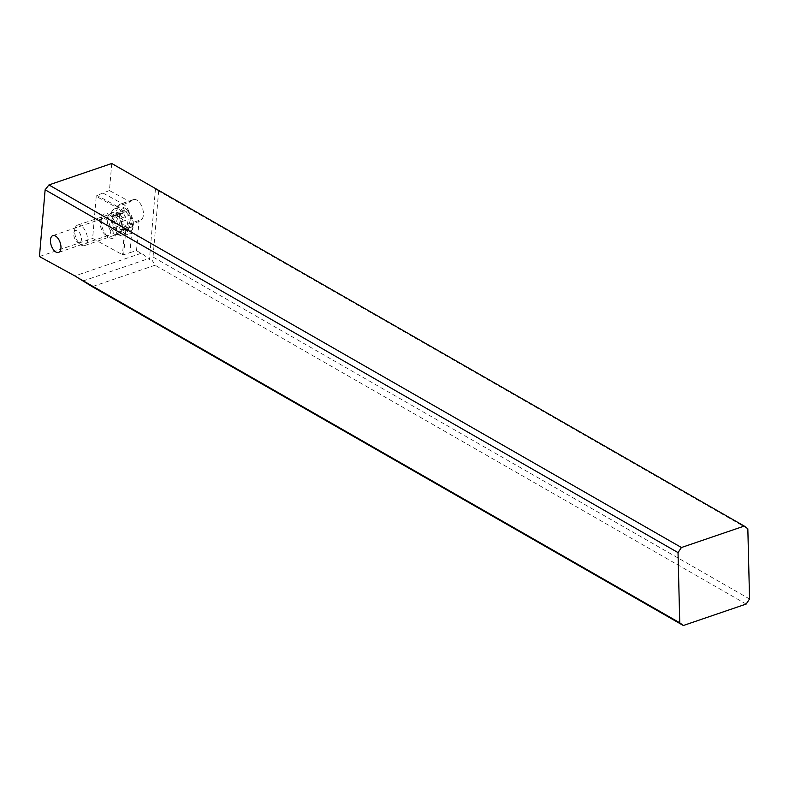 <?xml version="1.0" encoding="UTF-8"?>
<svg xmlns="http://www.w3.org/2000/svg" width="789" height="789" viewBox="0 0 789 789"><rect width="100%" height="100%" fill="white"/><g stroke="black" fill="none" stroke-linecap="round" stroke-linejoin="round"><path stroke-width="0.59" stroke-dasharray="3.94 2.96" d="M111.752 163.491L109.454 190.553L130.215 201.905L132.621 200.061A10.839 5.701 71.2 0 1 133.509 199.578A10.839 5.701 71.2 0 1 139.978 203.167A10.839 5.701 71.2 0 1 143.44 213.513A10.839 5.701 71.2 0 1 141.409 219.608L139.002 221.453L132.414 223.898L129.968 252.608L123.686 254.758L122.473 254.709L124.849 226.729L128.282 224.086A10.839 5.701 -108.8 0 0 130.313 218.001A10.839 5.701 -108.8 0 0 126.851 207.655A10.839 5.701 -108.8 0 0 120.392 204.055A10.839 5.701 -108.8 0 0 119.494 204.538L116.062 207.182L96.219 196.333L92.638 238.386L122.473 254.709M129.968 252.608L136.517 250.734L141.201 253.299A43.356 22.792 71.2 0 1 148.332 258.693L149.417 259.739L155.472 188.551L158.648 191.027L747.834 528.778M39.45 256.543L92.638 238.386M132.414 223.898L124.849 226.729M136.517 250.734L139.002 221.453M746.157 604.068L155.058 265.212L151.449 259.048L149.417 259.739M155.058 265.212L92.224 286.654M158.648 191.027L153.036 257.017L151.449 259.048M749.55 598.979L153.036 257.017M109.454 190.553L96.978 195.356L96.219 196.333M108.606 214.164A13.009 6.835 71.2 0 1 116.604 230.289A13.009 6.835 71.2 0 1 109.178 237.568A13.009 6.835 71.2 0 1 108.201 236.907A13.009 6.835 71.2 0 1 101.594 217.557A13.009 6.835 71.2 0 1 108.606 214.164M116.062 207.182L130.215 201.905M103.26 193.216L123.626 204.351M105.775 234.994A8.886 4.675 71.2 0 1 105.105 234.54A8.886 4.675 71.2 0 1 100.588 221.315A8.886 4.675 71.2 0 1 102.708 218.583A8.886 4.675 71.2 0 1 105.381 219.007A8.886 4.675 71.2 0 1 110.608 227.784A8.886 4.675 71.2 0 1 108.448 235.408A8.886 4.675 71.2 0 1 105.775 234.994M80.241 242.41A6.499 3.422 71.2 0 1 77.253 242.065A6.499 3.422 71.2 0 1 73.949 232.39A6.499 3.422 71.2 0 1 74.965 230.684A6.499 3.422 71.2 0 1 80.419 234.382A6.499 3.422 71.2 0 1 80.241 242.41M76.691 225.585A10.839 5.701 71.2 0 1 77.588 225.102A10.839 5.701 71.2 0 1 86.149 232.617A10.839 5.701 71.2 0 1 85.488 245.132A10.839 5.701 71.2 0 1 84.591 245.616A10.839 5.701 71.2 0 1 80.508 244.56A10.839 5.701 71.2 0 1 75.004 228.425A10.839 5.701 71.2 0 1 76.691 225.585M125.283 235.152A14.31 7.525 71.2 0 1 124.11 235.793A14.31 7.525 71.2 0 1 121.259 235.763A14.31 7.525 71.2 0 1 112.363 224.678A14.31 7.525 71.2 0 1 112.63 210.466A14.31 7.525 71.2 0 1 113.685 209.351A14.31 7.525 71.2 0 1 114.859 208.71A14.31 7.525 71.2 0 1 126.171 218.632A14.31 7.525 71.2 0 1 125.283 235.152M118.567 207.685A14.31 7.525 -108.8 0 0 117.689 224.204A14.31 7.525 -108.8 0 0 128.992 234.126A14.31 7.525 -108.8 0 0 130.175 233.485A14.31 7.525 -108.8 0 0 132.404 229.727A14.31 7.525 -108.8 0 0 125.135 208.434A14.31 7.525 -108.8 0 0 119.75 207.043A14.31 7.525 -108.8 0 0 118.567 207.685M121.723 209.312A11.707 6.154 -108.8 0 0 121.398 223.77A11.707 6.154 -108.8 0 0 131.211 230.427A11.707 6.154 -108.8 0 0 133.035 227.35A11.707 6.154 -108.8 0 0 127.088 209.933A11.707 6.154 -108.8 0 0 121.723 209.312M126.654 228.238A4.369 2.298 -108.8 0 0 123.242 224.54A1.874 0.986 71.2 0 1 121.93 223.366A1.874 0.986 71.2 0 1 121.782 221.295A4.369 2.298 -108.8 0 0 120.964 215.584A1.874 0.986 71.2 0 1 120.816 212.892A1.874 0.986 71.2 0 1 120.973 212.813A1.874 0.986 71.2 0 1 121.585 212.931A4.369 2.298 -108.8 0 0 123.015 213.208A4.369 2.298 -108.8 0 0 123.38 213.01A4.369 2.298 -108.8 0 0 124.198 210.919A1.874 0.986 71.2 0 1 124.544 210.022A1.874 0.986 71.2 0 1 124.701 209.933A1.874 0.986 71.2 0 1 126.27 211.501A4.369 2.298 -108.8 0 0 129.692 215.2A1.874 0.986 71.2 0 1 131.004 216.373A1.874 0.986 71.2 0 1 131.152 218.445A4.369 2.298 -108.8 0 0 131.96 224.155A1.874 0.986 71.2 0 1 132.108 226.847A1.874 0.986 71.2 0 1 131.96 226.926A1.874 0.986 71.2 0 1 131.339 226.808A4.369 2.298 -108.8 0 0 129.909 226.532A4.369 2.298 -108.8 0 0 129.554 226.729A4.369 2.298 -108.8 0 0 128.735 228.82A1.874 0.986 71.2 0 1 128.38 229.717A1.874 0.986 71.2 0 1 128.232 229.806A1.874 0.986 71.2 0 1 126.654 228.238L117.778 231.276L119.908 232.607L120.47 229.757M120.056 229.974L123.636 229.737L121.338 223.642L122.63 219.234L120.816 218.228C118.597 218.445 117.462 217.202 117.393 214.529L116.072 212.912L115.312 213.947C114.287 216.314 113.419 216.985 112.709 215.959L112.087 218.612L112.896 224.332L114.356 227.567L117.778 231.276M123.015 213.208L113.103 216.413L112.709 215.959L121.585 212.931M131.339 226.808L123.636 229.737M141.201 253.299L74.886 275.933M123.686 254.758L126.132 226.048M128.282 224.086L141.409 219.608M83.082 280.963L148.332 258.693M132.621 200.061L119.494 204.538M117.344 206.501L96.978 195.356M109.316 214.45A10.839 5.701 -108.8 0 0 108.645 226.966A10.839 5.701 -108.8 0 0 117.216 234.481A10.839 5.701 -108.8 0 0 118.103 233.998A10.839 5.701 -108.8 0 0 118.774 221.482A10.839 5.701 -108.8 0 0 110.213 213.967A10.839 5.701 -108.8 0 0 109.316 214.45M120.086 233.929A11.421 6.006 71.2 0 1 116.88 234.412A11.421 6.006 71.2 0 1 109.779 225.565A11.421 6.006 71.2 0 1 109.987 214.223A11.421 6.006 71.2 0 1 110.825 213.326A11.421 6.006 71.2 0 1 120.401 219.815A11.421 6.006 71.2 0 1 120.086 233.929M112.896 224.332L121.782 221.295M114.356 227.567L123.242 224.54M120.964 215.584L112.087 218.612M115.312 213.947L124.198 210.919M117.393 214.529L126.27 211.501M120.816 218.228L129.692 215.2M122.265 221.472L131.152 218.445M123.084 227.183L131.96 224.155M119.849 231.858L128.735 228.82M133.509 199.578L120.392 204.055M105.105 234.54L108.201 236.907M100.588 221.315L101.594 217.557M108.448 235.408L58.573 252.431M102.708 218.583L52.833 235.605M77.253 242.065L80.508 244.56M73.949 232.39L75.004 228.425M84.591 245.616L116.88 234.412L121.259 235.763M112.63 210.466L109.987 214.223L77.588 225.102M124.11 235.793L128.992 234.126M127.088 209.933L125.135 208.434M133.035 227.35L132.404 229.727M114.859 208.71L119.75 207.043M120.973 212.813L112.403 215.732M124.701 209.933L116.19 212.843M131.96 226.926L123.39 229.855M129.909 226.532L120.559 229.727M128.232 229.806L119.721 232.706"/><path stroke-width="1.18" d="M77.47 277.541L92.224 286.654L683.333 625.509L679.743 622.797L77.47 277.541A43.356 22.792 -108.8 0 0 74.886 275.933L39.45 256.543L45.131 189.794L48.928 184.932L111.752 163.491L744.244 526.076L681.42 547.517L48.928 184.932M679.743 622.797L678.027 552.606L45.131 189.794M55.901 252.016A8.886 4.675 -108.8 0 0 58.573 252.431A8.886 4.675 -108.8 0 0 60.733 244.807A8.886 4.675 -108.8 0 0 55.506 236.029A8.886 4.675 -108.8 0 0 52.833 235.605A8.886 4.675 -108.8 0 0 50.674 243.239A8.886 4.675 -108.8 0 0 55.901 252.016M678.027 552.606L681.42 547.517M683.333 625.509L746.157 604.068L749.55 598.979L747.834 528.778L744.244 526.076"/></g></svg>
